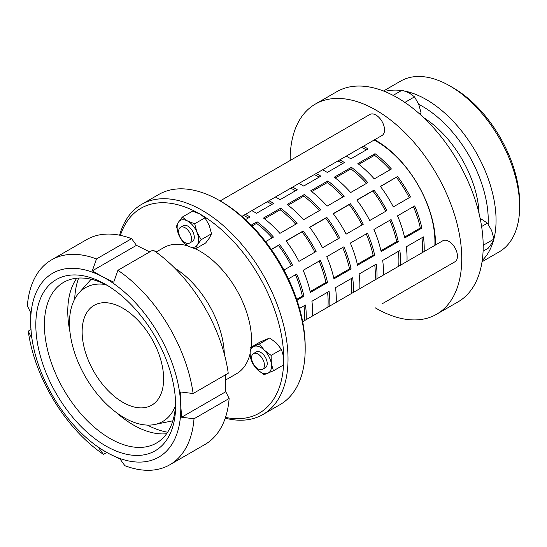 <?xml version="1.0" encoding="UTF-8"?>
<svg xmlns="http://www.w3.org/2000/svg" width="547" height="547" viewBox="0 0 547 547"><rect width="100%" height="100%" fill="white"/><g stroke="black" fill="none" stroke-linecap="round" stroke-linejoin="round"><path stroke-width="0.82" d="M197.323 244.871A15.166 8.759 -120 0 0 196.975 232.297A15.166 8.759 -120 0 0 187.525 220.995A15.166 8.759 -120 0 0 178.411 222.267A15.166 8.759 -120 0 0 178.76 234.841A15.166 8.759 -120 0 0 188.209 246.143A15.166 8.759 -120 0 0 197.323 244.871L195.361 248.933L188.209 246.143L182.978 242.246L178.76 234.841L176.449 226.328L178.411 222.267L182.295 217.097L187.525 220.995L194.67 223.785L196.975 232.297L201.2 239.702L197.323 244.871M189.631 243.059L192.414 241.446A9.101 5.251 -120 0 0 192.414 230.943A9.101 5.251 -120 0 0 183.32 225.685L180.531 227.299A9.101 5.251 -120 0 0 179.655 236.03A9.101 5.251 -120 0 0 187.279 243.429A9.101 5.251 -120 0 0 189.631 243.059A9.101 5.251 -120 0 0 189.631 232.55A9.101 5.251 -120 0 0 180.531 227.299M195.361 248.933L205.665 242.977L209.549 237.808L211.511 233.747L209.2 225.234L204.981 217.829L199.751 213.932L192.606 211.142L182.295 217.097M194.67 223.785L204.981 217.829M201.2 239.702L211.511 233.747M283.572 364.924A118.289 68.293 60 0 1 225.501 417.395M200.838 214.561A118.289 68.293 60 0 1 283.729 358.087M120.402 235.36A118.289 68.293 60 0 1 199.949 214.041M156.039 252.092L163.697 247.668A72.792 42.03 60 0 1 187.737 245.876M195.491 248.858A72.792 42.03 60 0 1 251.21 347.181M250.02 353.998A72.792 42.03 60 0 1 236.489 373.751L225.795 379.919M271.326 363.646A15.166 8.759 -120 0 0 264.324 350.224A15.166 8.759 -120 0 0 253.787 346.442A15.166 8.759 -120 0 0 250.252 356.09A15.166 8.759 -120 0 0 257.247 369.512A15.166 8.759 -120 0 0 267.784 373.286A15.166 8.759 -120 0 0 271.326 363.646L273.432 370.784L264.051 374.695L257.247 369.512L252.358 363.222L250.252 356.09L250.054 347.844L259.442 343.933L264.324 350.224L271.127 355.4L271.326 363.646M262.546 369.355L265.336 367.748A9.101 5.251 -120 0 0 265.336 357.239A9.101 5.251 -120 0 0 256.235 351.988L253.452 353.594A9.101 5.251 -120 0 0 252.748 362.736A9.101 5.251 -120 0 0 260.775 369.779A9.101 5.251 -120 0 0 262.546 369.355A9.101 5.251 -120 0 0 262.546 358.853A9.101 5.251 -120 0 0 253.452 353.594M273.432 370.784L283.743 364.828L283.551 356.589L281.438 349.451L276.55 343.16L269.746 337.984L260.365 341.896L250.054 347.844M259.442 343.933L269.746 337.984M271.127 355.4L281.438 349.451M483.083 251.217L488.122 248.304L491.999 243.135L493.968 239.073L491.657 230.56L487.432 223.155L480.116 218.246M483.172 244.352L483.657 245.029L483.186 245.589M487.432 223.155L481.613 226.513M493.968 239.073L483.657 245.029M420.335 114.576L421.046 112.771L418.735 104.265L414.517 96.853L409.286 92.963L402.141 90.173L393.115 95.383M414.517 96.853L404.876 102.426M421.046 112.771L419.385 113.735M78.645 278.054A98.576 56.909 -120 0 0 74.7 299.134M147.423 425.094A98.576 56.909 -120 0 0 167.649 432.212M175.601 403.016A92.799 53.579 60 0 1 156.415 443.077A92.799 53.579 60 0 1 112.771 440.007A92.799 53.579 60 0 1 49.934 358.483A92.799 53.579 60 0 1 63.616 282.348A92.799 53.579 60 0 1 107.909 285.766M108.662 447.535A98.863 57.079 -120 0 0 175.635 405.553A98.863 57.079 -120 0 0 105.728 284.467A98.863 57.079 -120 0 0 35.835 326.532A98.863 57.079 -120 0 0 108.662 447.535M166.603 433.737A92.799 53.579 60 0 1 136.148 426.51A92.799 53.579 60 0 1 116.408 412.602M70.009 332.234A92.799 53.579 60 0 1 76.806 278.197M106.754 452.472L103.451 454.379L98.604 447.692L108.88 453.613A106.159 61.291 60 0 1 30.728 325.533A106.159 61.291 60 0 1 102.576 276.768A106.159 61.291 60 0 1 180.722 404.848A106.159 61.291 60 0 1 108.88 453.613L120.032 459.022L124.88 465.709A118.289 68.293 60 0 0 169.823 464.772L204.954 444.485A118.289 68.293 60 0 0 229.138 398.503L194.007 418.79L181.618 417.224L180.722 404.848L180.715 391.967L193.112 393.525L228.243 373.245A118.289 68.293 60 0 0 153.044 250L117.906 270.286L113.728 282.184L102.576 276.768L92.299 270.854L96.484 258.95L131.615 238.67L136.456 245.357L149.734 251.907M225.569 374.784L225.774 391.734L229.138 398.503M225.774 391.734L181.618 417.224M92.299 270.854L136.456 245.357M96.484 258.95A118.289 68.293 60 0 0 51.534 259.893A118.289 68.293 60 0 0 27.35 305.876L30.721 312.645L30.728 325.533L31.617 337.909L28.253 331.133L30.919 329.595M51.534 259.893L86.665 239.607A118.289 68.293 60 0 1 131.615 238.67M103.451 454.379A118.289 68.293 60 0 1 28.253 331.133M117.906 270.286A118.289 68.293 60 0 1 193.112 393.525M194.007 418.79A118.289 68.293 60 0 1 169.823 464.772M105.544 284.543A77.257 44.608 -120 0 0 78.85 293.117A77.257 44.608 -120 0 0 69.9 315.359A77.257 44.608 -120 0 0 95.493 391.809A77.257 44.608 -120 0 0 154.705 424.506A77.257 44.608 -120 0 0 175.478 405.676M82.46 326.026A57.626 33.271 -120 0 0 122.884 402.339A57.626 33.271 -120 0 0 151.697 405.19A57.626 33.271 -120 0 0 151.697 338.648A57.626 33.271 -120 0 0 94.07 305.376A57.626 33.271 -120 0 0 82.46 326.026M290.17 160.49A121.325 70.043 60 0 1 315.298 104.108A121.325 70.043 60 0 1 436.615 174.151A121.325 70.043 60 0 1 436.615 314.245A121.325 70.043 60 0 1 375.953 308.234A121.325 70.043 60 0 1 375.221 307.811M302.669 321.677L442.81 240.769A12.13 7.002 -120 0 1 456.615 251.463A12.13 7.002 -120 0 1 454.94 261.781L382.025 303.879A12.13 7.002 -120 0 0 382.1 303.838M241.883 216.393L382.025 135.478A12.13 7.002 -120 0 0 384.021 126.248A12.13 7.002 -120 0 0 369.888 114.467L220.133 200.934M374.668 139.724A84.17 48.594 60 0 1 435.46 245.015M488.156 224.181A93.052 53.722 -120 0 0 422.448 106.357A93.052 53.722 -120 0 0 418.776 104.354M384.705 91.493A98.576 56.909 60 0 1 401.512 90.535M405.3 91.192A98.576 56.909 60 0 1 474.167 149.119A98.576 56.909 60 0 1 493.927 238.841M493.599 240.092A98.576 56.909 60 0 1 482.242 260.44M482.051 261.746L499.233 251.825A98.576 56.909 -120 0 0 519.65 206.698A98.576 56.909 -120 0 0 449.949 85.975A98.576 56.909 -120 0 0 400.664 81.086L383.481 91.007M449.949 85.975L453.169 87.828A94.022 54.283 60 0 1 453.169 87.828A94.022 54.283 60 0 1 519.65 202.985L519.65 206.698M315.298 104.108L336.74 91.725A121.325 70.043 60 0 1 458.065 161.768A121.325 70.043 60 0 1 458.065 301.862L436.615 314.245M225.241 418.181A121.325 70.043 -120 0 0 262.895 414.537A121.325 70.043 -120 0 0 281.493 317.322A121.325 70.043 -120 0 0 202.24 210.41A121.325 70.043 -120 0 0 141.577 204.4A121.325 70.043 -120 0 0 119.588 235.196M141.577 204.4L158.733 194.5A121.325 70.043 60 0 1 219.395 200.51A121.325 70.043 60 0 1 305.185 349.095A121.325 70.043 60 0 1 280.057 404.63L262.895 414.537M305.185 349.095L305.185 346.62A118.289 68.293 -120 0 0 221.542 201.747L219.395 200.51M174.678 268.064A72.792 42.03 60 0 1 224.318 354.039M296.706 299.366L302.354 296.105A79.465 45.88 -120 0 0 295.489 274.751M288.378 278.854L296.727 274.033A81.893 47.281 60 0 1 303.927 296.173L296.987 300.18M303.927 296.173L302.354 296.105M310.17 291.592L325.944 282.484A79.465 45.88 -120 0 0 319.079 261.131M327.516 282.553L310.361 292.46A81.893 47.281 -120 0 0 303.161 270.321L320.316 260.413A81.893 47.281 60 0 1 327.516 282.553L325.944 282.484M333.759 277.972L349.533 268.864A79.465 45.88 -120 0 0 342.668 247.511M351.112 268.933L333.95 278.84A81.893 47.281 -120 0 0 326.75 256.7L343.906 246.793A81.893 47.281 60 0 1 351.112 268.933L349.533 268.864M357.348 264.351L373.129 255.244A79.465 45.88 -120 0 0 366.258 233.89M374.702 255.312L357.547 265.22A81.893 47.281 -120 0 0 350.34 243.08L367.502 233.172A81.893 47.281 60 0 1 374.702 255.312L373.129 255.244M380.944 250.731L396.719 241.624A79.465 45.88 -120 0 0 389.854 220.27M398.291 241.692L381.136 251.599A81.893 47.281 -120 0 0 373.936 229.46L391.091 219.552A81.893 47.281 60 0 1 398.291 241.692L396.719 241.624M271.285 249.405L279.599 244.605A81.893 47.281 60 0 1 292.515 265.104L283.948 270.047M291.298 265.808A79.465 45.88 -120 0 0 278.457 245.453L271.38 249.535M279.599 244.605L278.457 245.453M316.104 251.483L298.949 261.391A81.893 47.281 -120 0 0 286.033 240.885L303.188 230.984A81.893 47.281 60 0 1 316.104 251.483M314.887 252.188A79.465 45.88 -120 0 0 302.047 231.832L286.136 241.015M303.188 230.984L302.047 231.832M339.694 237.863L322.539 247.764A81.893 47.281 -120 0 0 309.623 227.265L326.785 217.357A81.893 47.281 60 0 1 339.694 237.863M338.477 238.567A79.465 45.88 -120 0 0 325.643 218.212L309.725 227.395M326.785 217.357L325.643 218.212M363.29 224.243L346.128 234.143A81.893 47.281 -120 0 0 333.219 213.645L350.374 203.737A81.893 47.281 60 0 1 363.29 224.243M362.073 224.947A79.465 45.88 -120 0 0 349.232 204.592L333.314 213.774M350.374 203.737L349.232 204.592M386.879 210.622L369.724 220.523A81.893 47.281 -120 0 0 356.808 200.024L373.963 190.117A81.893 47.281 60 0 1 386.879 210.622M385.662 211.327A79.465 45.88 -120 0 0 372.822 190.971L356.911 200.154M373.963 190.117L372.822 190.971M251.217 225.159L257.069 221.781A81.893 47.281 60 0 1 273.459 237.097L265.582 241.651M272.174 237.842A79.465 45.88 -120 0 0 256.557 223.402L252.044 226.007M257.069 221.781L256.557 223.402M297.055 223.477L279.893 233.384A81.893 47.281 -120 0 0 263.504 218.068L280.659 208.161A81.893 47.281 60 0 1 297.055 223.477M295.763 224.222A79.465 45.88 -120 0 0 280.146 209.781L264.488 218.821M280.659 208.161L280.146 209.781M320.645 209.857L303.489 219.764A81.893 47.281 -120 0 0 287.093 204.448L304.255 194.541A81.893 47.281 60 0 1 320.645 209.857M319.359 210.602A79.465 45.88 -120 0 0 303.742 196.161L288.084 205.2M304.255 194.541L303.742 196.161M344.234 196.236L327.079 206.144A81.893 47.281 -120 0 0 310.689 190.828L327.844 180.92A81.893 47.281 60 0 1 344.234 196.236M342.948 196.982A79.465 45.88 -120 0 0 327.332 182.541L311.674 191.58M327.844 180.92L327.332 182.541M367.83 182.616L350.668 192.523A81.893 47.281 -120 0 0 334.279 177.207L351.434 167.3A81.893 47.281 60 0 1 367.83 182.616M366.538 183.361A79.465 45.88 -120 0 0 350.921 168.92L335.263 177.96M351.434 167.3L350.921 168.92M245.391 214.362A81.893 47.281 60 0 1 247.524 215.511A81.893 47.281 60 0 1 250.068 217.009L245.514 219.634M248.379 217.98A79.465 45.88 -120 0 0 247.545 217.508A79.465 45.88 -120 0 0 243.545 215.429M268.98 200.742A81.893 47.281 60 0 1 271.114 201.891A81.893 47.281 60 0 1 273.657 203.388L256.502 213.289A81.893 47.281 -120 0 0 253.958 211.798A81.893 47.281 -120 0 0 251.825 210.65M271.968 204.359A79.465 45.88 -120 0 0 271.141 203.887A79.465 45.88 -120 0 0 267.134 201.809M292.577 187.122A81.893 47.281 60 0 1 294.703 188.271A81.893 47.281 60 0 1 297.253 189.768L280.091 199.669A81.893 47.281 -120 0 0 277.548 198.178A81.893 47.281 -120 0 0 275.414 197.029M295.558 190.739A79.465 45.88 -120 0 0 294.73 190.267A79.465 45.88 -120 0 0 290.731 188.189M316.166 173.502A81.893 47.281 60 0 1 318.299 174.65A81.893 47.281 60 0 1 320.843 176.148L303.688 186.048A81.893 47.281 -120 0 0 301.137 184.558A81.893 47.281 -120 0 0 299.011 183.409M319.154 177.119A79.465 45.88 -120 0 0 318.32 176.647A79.465 45.88 -120 0 0 314.32 174.568M339.755 159.881A81.893 47.281 60 0 1 341.889 161.03A81.893 47.281 60 0 1 344.432 162.527L327.277 172.428A81.893 47.281 -120 0 0 324.733 170.938A81.893 47.281 -120 0 0 322.6 169.789M342.743 163.498A79.465 45.88 -120 0 0 341.909 163.027A79.465 45.88 -120 0 0 337.909 160.948M397.525 215.839L414.681 205.932A81.893 47.281 60 0 1 421.887 228.072L404.725 237.979A81.893 47.281 -120 0 0 397.525 215.839M397.56 176.496A81.893 47.281 60 0 1 410.469 197.002L393.314 206.903A81.893 47.281 -120 0 0 380.397 186.404L397.56 176.496L380.5 186.534M363.352 146.261A81.893 47.281 60 0 1 365.478 147.41A81.893 47.281 60 0 1 368.028 148.907L350.866 158.808A81.893 47.281 -120 0 0 348.323 157.317A81.893 47.281 -120 0 0 346.189 156.168M391.42 168.996L374.264 178.903A81.893 47.281 -120 0 0 357.868 163.587L375.03 153.68A81.893 47.281 60 0 1 391.42 168.996M366.333 149.878A79.465 45.88 -120 0 0 365.505 149.406A79.465 45.88 -120 0 0 361.505 147.328M375.03 153.68L374.517 155.3L358.859 164.339M390.134 169.741A79.465 45.88 -120 0 0 374.517 155.3M409.252 197.699A79.465 45.88 -120 0 0 396.418 177.351M404.534 237.111L420.308 228.003A79.465 45.88 -120 0 0 413.443 206.65M421.887 228.072L420.308 228.003M374.073 140.073A81.893 47.281 60 0 1 376.206 141.222A81.893 47.281 60 0 1 434.858 245.357M299.524 308.433L305.486 304.987A81.893 47.281 60 0 1 306.176 319.653M312.611 315.934A81.893 47.281 -120 0 0 311.92 301.274L329.075 291.366A81.893 47.281 60 0 1 329.773 306.033M336.207 302.313A81.893 47.281 -120 0 0 335.509 287.654L352.671 277.746A81.893 47.281 60 0 1 353.362 292.413M359.796 288.693A81.893 47.281 -120 0 0 359.106 274.033L376.261 264.126A81.893 47.281 60 0 1 376.951 278.792M383.385 275.073A81.893 47.281 -120 0 0 382.695 260.413L399.85 250.505A81.893 47.281 60 0 1 400.548 265.172M406.982 261.452A81.893 47.281 -120 0 0 406.284 246.793L423.446 236.885A81.893 47.281 60 0 1 424.137 251.552M304.33 320.72A79.465 45.88 -120 0 0 303.982 305.862M327.926 307.093A79.465 45.88 -120 0 0 327.571 292.242M351.516 293.472A79.465 45.88 -120 0 0 351.167 278.621M375.105 279.852A79.465 45.88 -120 0 0 374.757 265.001M398.701 266.232A79.465 45.88 -120 0 0 398.346 251.381M422.291 252.611A79.465 45.88 -120 0 0 421.942 237.754M479.076 213.631A82.091 47.398 -120 0 0 423.658 117.646M154.705 424.506L172.852 420.807M78.85 293.117L91.123 279.25"/></g></svg>
